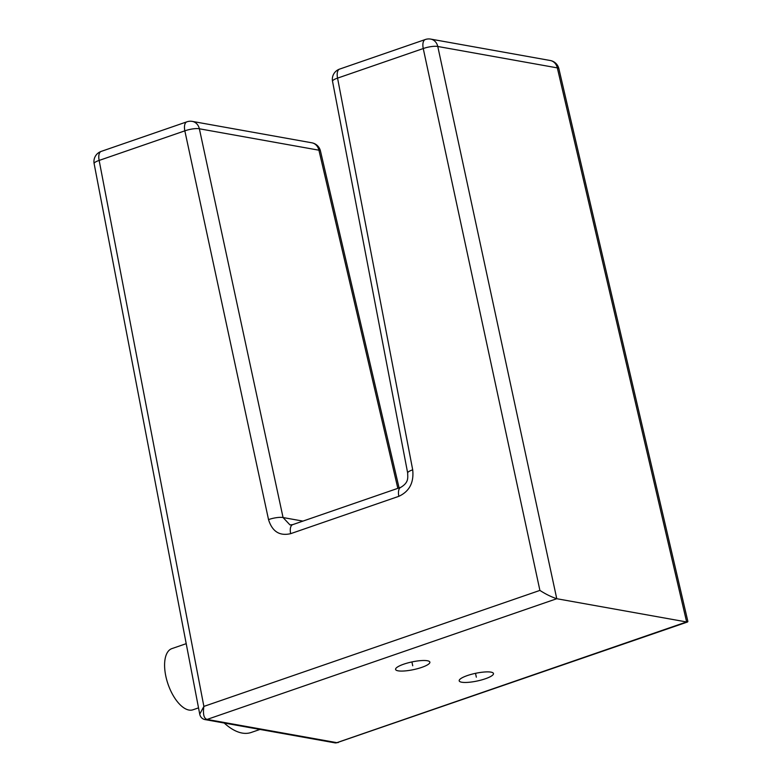 <?xml version="1.0" encoding="UTF-8"?>
<svg xmlns="http://www.w3.org/2000/svg" width="782" height="782" viewBox="0 0 782 782"><rect width="100%" height="100%" fill="white"/><g stroke="black" fill="none" stroke-linecap="round" stroke-linejoin="round"><path stroke-width="1.17" d="M556.764 598.719L686.645 621.973L557.331 67.887A10.782 9.208 -79.8 0 0 550.264 60.507L430.716 39.1A10.782 9.208 100.2 0 1 437.783 46.48L556.764 598.719L207.074 719.43A5.396 4.604 100.2 0 1 205.031 719.596L205.031 719.596A5.396 4.604 100.2 0 1 204.913 719.577M461.712 682.217A17.527 3.93 -12 0 1 459.19 680.819A17.527 3.93 -12 0 1 471.272 674.358A17.527 3.93 -12 0 1 490.949 672.129A17.527 3.93 -12 0 1 493.471 673.527A17.527 3.93 -12 0 1 481.399 679.988A17.527 3.93 -12 0 1 461.712 682.217M398.106 670.829A17.527 3.93 -12 0 1 395.584 669.431A17.527 3.93 -12 0 1 407.666 662.97A17.527 3.93 -12 0 1 427.353 660.741A17.527 3.93 -12 0 1 429.875 662.139A17.527 3.93 -12 0 1 417.793 668.6A17.527 3.93 -12 0 1 398.106 670.829M556.667 598.699C551.183 596.852 545.592 594.095 539.903 590.41L423.248 48.543A10.782 5.073 -109 0 1 425.3 39.52L339.603 69.099A10.782 5.073 71 0 0 337.56 78.122L423.248 48.543A10.782 2.639 167.9 0 1 437.783 46.48L557.331 67.887A10.782 2.317 166.9 0 1 558.866 68.669L687.877 621.485L686.645 621.973M399.084 487.919L320.454 150.975A10.782 2.317 166.9 0 0 318.919 150.193A10.782 9.208 -79.8 0 0 311.852 142.803L192.304 121.396A10.782 9.208 100.2 0 1 199.371 128.786A10.782 2.639 167.9 0 0 184.835 130.848A10.782 5.073 -109 0 1 186.888 121.826L101.191 151.405A10.782 5.073 71 0 0 99.148 160.427A10.782 2.512 169.1 0 0 94.123 163.624L199.733 714.162L203.877 706.41L99.148 160.427L184.835 130.848L268.529 519.61C272.214 531.535 279.585 536.217 290.65 533.666L398.83 496.326C409.406 491.409 414.03 482.582 412.7 469.845L337.56 78.122A10.782 2.512 169.1 0 0 332.536 81.328L407.676 473.042A10.782 2.512 -10.9 0 1 412.7 469.845M539.903 590.41L203.877 706.41C202.802 714.034 203.838 718.375 206.976 719.411A10.782 5.073 71 0 0 207.074 719.43L336.856 742.665L686.547 621.954M334.931 742.851A5.396 4.624 -81.6 0 0 335.028 742.871A5.396 4.624 -81.6 0 0 336.954 742.685L687.613 621.964M259.986 729.44L251.159 732.48A72.794 34.232 -109 0 1 224.209 723.027M198.52 707.876L192.978 709.782A32.355 15.21 -109 0 1 165.833 676.235A32.355 15.21 -109 0 1 171.864 648.62L186.204 643.674M311.852 142.803L311.852 142.803A10.782 10.782 0 0 1 320.454 150.975M268.529 519.61A10.782 2.639 -12.1 0 1 283.064 517.547L289.966 524.898L292.693 524.644A10.782 5.073 71 0 0 290.65 533.666M476.336 677.173L475.515 673.331M412.73 665.785L411.909 661.943M206.976 719.411A5.396 4.584 101.9 0 1 204.825 719.557A5.396 4.584 101.9 0 1 204.679 719.528M199.723 714.162C200.388 717.065 202.088 718.863 204.816 719.557L334.813 742.832A5.396 4.604 -79.8 0 0 334.813 742.841A5.396 4.604 -79.8 0 0 336.856 742.665A10.782 5.073 71 0 0 336.954 742.685M334.813 742.832L338.313 742.538M397.843 488.349L318.919 150.193L199.371 128.786L283.064 517.547L302.947 521.105M398.83 496.326A10.782 5.073 -109 0 1 400.883 487.294L292.693 524.644M192.304 121.396A10.782 10.782 0 0 0 186.888 121.826M101.191 151.405A10.782 10.782 0 0 0 94.123 163.624M407.676 473.042C407.666 477.655 409.084 482.289 400.883 487.294M339.603 69.099A10.782 10.782 0 0 0 332.536 81.328M430.716 39.1A10.782 10.782 0 0 0 425.3 39.52M558.866 68.669A10.782 10.782 0 0 0 550.264 60.507"/></g></svg>
